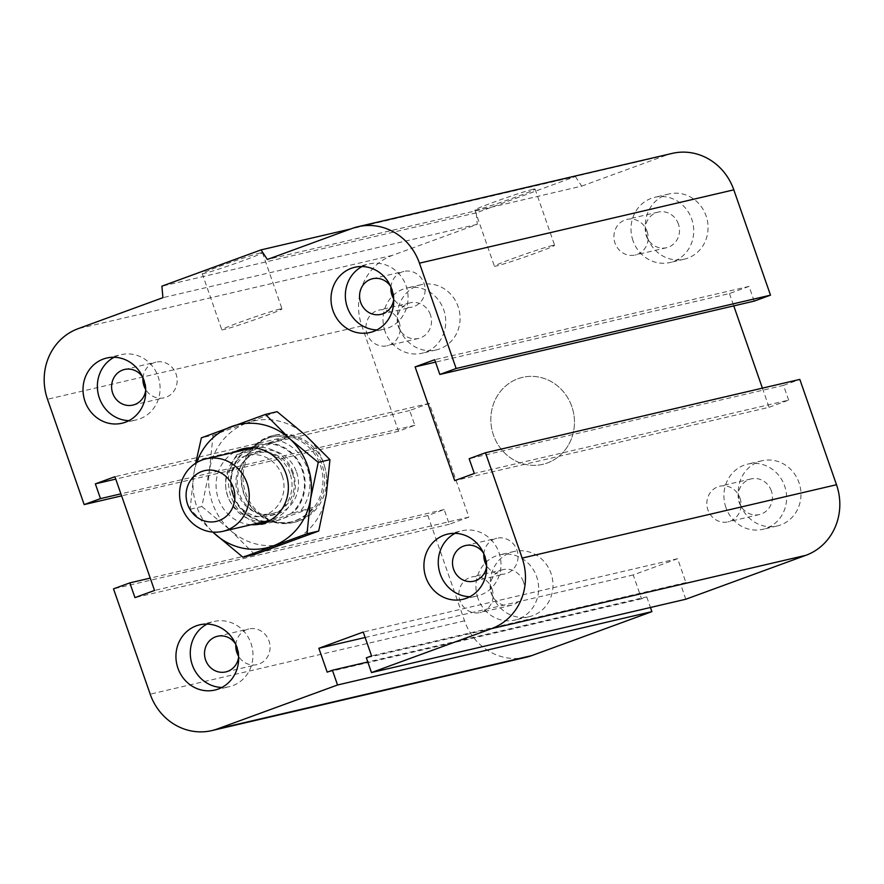 <?xml version="1.0" encoding="UTF-8"?>
<svg xmlns="http://www.w3.org/2000/svg" width="884" height="884" viewBox="0 0 884 884"><rect width="100%" height="100%" fill="white"/><g stroke="black" fill="none" stroke-linecap="round" stroke-linejoin="round"><path stroke-width="0.66" stroke-dasharray="4.42 3.31" d="M323.975 464.343A44.642 41.659 76.9 0 1 294.958 522.146A44.642 41.659 76.9 0 1 244.26 488.123A44.642 41.659 76.9 0 1 274.692 435.193A44.642 41.659 76.9 0 1 323.975 464.343M571.804 406.529A44.642 41.659 -103.1 0 0 522.521 377.369A44.642 41.659 -103.1 0 0 492.09 430.309A44.642 41.659 -103.1 0 0 542.787 464.332A44.642 41.659 -103.1 0 0 571.804 406.529M483.857 553.925A18.299 17.072 76.9 0 1 496.764 538.245A18.299 17.072 76.9 0 1 517.549 552.18A18.299 17.072 76.9 0 1 505.084 573.882A18.299 17.072 76.9 0 1 486.565 565.528M483.537 553.196A18.299 17.072 76.9 0 1 485.659 557.495A18.299 17.072 76.9 0 1 486.609 566.324M455.05 533.35A33.481 31.238 76.9 0 1 462.012 530.754A33.481 31.238 76.9 0 1 500.046 556.268A33.481 31.238 76.9 0 1 477.227 595.971A33.481 31.238 76.9 0 1 469.835 596.733M235.873 644.646A18.299 17.072 76.9 0 1 248.791 628.966A18.299 17.072 76.9 0 1 269.565 642.911A18.299 17.072 76.9 0 1 257.1 664.602A18.299 17.072 76.9 0 1 238.581 656.26M235.564 643.928A18.299 17.072 76.9 0 1 237.685 648.226A18.299 17.072 76.9 0 1 238.625 657.044M207.077 624.071A33.481 31.238 76.9 0 1 214.027 621.485A33.481 31.238 76.9 0 1 252.062 646.989A33.481 31.238 76.9 0 1 229.243 686.702A33.481 31.238 76.9 0 1 221.862 687.454M142.965 377.844A18.299 17.072 76.9 0 1 155.871 362.164A18.299 17.072 76.9 0 1 176.656 376.098A18.299 17.072 76.9 0 1 164.192 397.789A18.299 17.072 76.9 0 1 145.672 389.446M142.644 377.114A18.299 17.072 76.9 0 1 144.766 381.413A18.299 17.072 76.9 0 1 145.705 390.231M114.158 357.258A33.481 31.238 76.9 0 1 121.119 354.672A33.481 31.238 76.9 0 1 159.153 380.175A33.481 31.238 76.9 0 1 136.335 419.889A33.481 31.238 76.9 0 1 128.942 420.64M390.938 287.112A18.299 17.072 76.9 0 1 403.855 271.432A18.299 17.072 76.9 0 1 424.629 285.377A18.299 17.072 76.9 0 1 412.165 307.068A18.299 17.072 76.9 0 1 393.645 298.715M390.629 286.383A18.299 17.072 76.9 0 1 392.75 290.681A18.299 17.072 76.9 0 1 393.689 299.51M362.142 266.537A33.481 31.238 76.9 0 1 369.103 263.94A33.481 31.238 76.9 0 1 407.126 289.455A33.481 31.238 76.9 0 1 384.319 329.168A33.481 31.238 76.9 0 1 376.927 329.92M678.404 224.039A18.299 17.072 -103.1 0 0 658.204 212.094A18.299 17.072 -103.1 0 0 645.74 233.785A18.299 17.072 -103.1 0 0 666.514 247.73A18.299 17.072 -103.1 0 0 678.404 224.039M647.099 231.343A18.299 17.072 76.9 0 1 635.209 255.034A18.299 17.072 76.9 0 1 615.01 243.078A18.299 17.072 76.9 0 1 626.9 219.398A18.299 17.072 76.9 0 1 647.099 231.343M430.42 314.759A18.299 17.072 -103.1 0 0 410.231 302.814A18.299 17.072 -103.1 0 0 397.756 324.505A18.299 17.072 -103.1 0 0 418.53 338.45A18.299 17.072 -103.1 0 0 430.42 314.759M399.115 322.063A18.299 17.072 76.9 0 1 387.225 345.754A18.299 17.072 76.9 0 1 367.037 333.809A18.299 17.072 76.9 0 1 378.927 310.118A18.299 17.072 76.9 0 1 399.115 322.063M523.339 581.573A18.299 17.072 -103.1 0 0 503.14 569.627A18.299 17.072 -103.1 0 0 490.675 591.319A18.299 17.072 -103.1 0 0 511.449 605.264A18.299 17.072 -103.1 0 0 523.339 581.573M492.034 588.877A18.299 17.072 76.9 0 1 480.145 612.568A18.299 17.072 76.9 0 1 459.945 600.623A18.299 17.072 76.9 0 1 471.835 576.932A18.299 17.072 76.9 0 1 492.034 588.877M771.323 490.852A18.299 17.072 -103.1 0 0 751.124 478.907A18.299 17.072 -103.1 0 0 738.648 500.598A18.299 17.072 -103.1 0 0 759.422 514.543A18.299 17.072 -103.1 0 0 771.323 490.852M740.019 498.156A18.299 17.072 76.9 0 1 728.118 521.836A18.299 17.072 76.9 0 1 707.929 509.891A18.299 17.072 76.9 0 1 719.819 486.211A18.299 17.072 76.9 0 1 740.019 498.156M740.262 504.123A33.481 31.238 -103.1 0 0 777.224 525.98A33.481 31.238 -103.1 0 0 800.042 486.288A33.481 31.238 -103.1 0 0 762.019 460.763A33.481 31.238 -103.1 0 0 740.262 504.123M725.908 507.46A33.481 31.238 76.9 0 1 747.676 464.111A33.481 31.238 76.9 0 1 785.699 489.626A33.481 31.238 76.9 0 1 762.881 529.328A33.481 31.238 76.9 0 1 725.908 507.46M492.277 594.844A33.481 31.238 -103.1 0 0 529.24 616.712A33.481 31.238 -103.1 0 0 552.069 577.009A33.481 31.238 -103.1 0 0 514.035 551.483A33.481 31.238 -103.1 0 0 492.277 594.844M477.924 598.192A33.481 31.238 76.9 0 1 499.692 554.832A33.481 31.238 76.9 0 1 537.715 580.357A33.481 31.238 76.9 0 1 514.897 620.06A33.481 31.238 76.9 0 1 477.924 598.192M399.358 328.03A33.481 31.238 -103.1 0 0 436.331 349.898A33.481 31.238 -103.1 0 0 459.15 310.196A33.481 31.238 -103.1 0 0 421.127 284.681A33.481 31.238 -103.1 0 0 399.358 328.03M385.015 331.378A33.481 31.238 76.9 0 1 406.784 288.018A33.481 31.238 76.9 0 1 444.807 313.544A33.481 31.238 76.9 0 1 421.977 353.246A33.481 31.238 76.9 0 1 385.015 331.378M647.342 237.31A33.481 31.238 -103.1 0 0 684.315 259.178A33.481 31.238 -103.1 0 0 707.134 219.475A33.481 31.238 -103.1 0 0 669.111 193.95A33.481 31.238 -103.1 0 0 647.342 237.31M632.999 240.658A33.481 31.238 76.9 0 1 654.757 197.298A33.481 31.238 76.9 0 1 692.791 222.823A33.481 31.238 76.9 0 1 669.961 262.526A33.481 31.238 76.9 0 1 632.999 240.658M532.897 189.331A31.868 1.304 160.8 0 0 499.051 200.259A31.868 1.304 160.8 0 0 474.852 210.038A31.868 1.304 160.8 0 0 505.383 200.778A31.868 1.304 160.8 0 0 535.052 189.077A31.868 1.304 160.8 0 0 532.897 189.331M552.467 245.509A31.868 1.304 -19.2 0 1 554.611 245.244A31.868 1.304 -19.2 0 1 524.952 256.957A31.868 1.304 -19.2 0 1 494.421 266.206A31.868 1.304 -19.2 0 1 518.61 256.437A31.868 1.304 -19.2 0 1 552.467 245.509M260.294 252.935A31.868 1.304 160.8 0 0 226.437 263.863A31.868 1.304 160.8 0 0 202.248 273.642A31.868 1.304 160.8 0 0 232.779 264.382A31.868 1.304 160.8 0 0 262.438 252.68A31.868 1.304 160.8 0 0 260.294 252.935M279.852 309.102A31.868 1.304 -19.2 0 1 281.996 308.847A31.868 1.304 -19.2 0 1 252.338 320.549A31.868 1.304 -19.2 0 1 221.807 329.809A31.868 1.304 -19.2 0 1 245.995 320.03A31.868 1.304 -19.2 0 1 279.852 309.102M526.157 657.265A55.814 52.068 76.9 0 1 464.542 620.822L427.856 515.505L444.177 509.538L449.315 524.278L468.885 517.118L429.281 403.369L409.701 410.53L414.839 425.281L398.518 431.248L361.843 325.92A55.814 52.068 76.9 0 1 392.452 255.354L477.283 224.326L476.244 212.834L575.407 176.546L350.639 228.989M476.244 212.834L161.894 286.173M477.283 224.326L162.932 297.665M575.407 176.546L581.694 186.126L267.344 259.465M581.694 186.126L666.536 155.087A55.814 52.068 76.9 0 1 672.194 153.396M398.518 431.248L121.594 495.858M414.839 425.281L120.898 493.858M409.701 410.53L115.76 479.106M429.281 403.369L114.931 476.708M754.174 301.124L749.046 286.383L434.685 359.722M468.885 517.118L154.534 590.457M749.046 286.383L729.466 293.543L435.525 362.12M449.315 524.278L134.954 597.617M762.406 388.142L769.069 407.292L454.719 480.631M729.466 293.543L733.764 305.886M444.177 509.538L150.236 578.114M769.069 407.292L788.65 400.132L474.299 473.47M427.856 515.505L113.506 588.843M788.65 400.132L783.522 385.38L469.161 458.719M783.522 385.38L799.832 379.413M685.829 599.23L680.691 584.49L685.918 582.578L677.597 558.699L633.22 574.943L641.541 598.811L646.756 596.899L367.788 661.983M641.541 598.811L327.191 672.149M680.691 584.49L366.341 657.829M633.22 574.943L365.147 637.486M685.918 582.578L371.567 655.917M677.597 558.699L363.247 632.049M646.756 596.899L650.447 607.485M293.068 472.421A37.205 34.708 -103.1 0 0 251.984 448.122A37.205 34.708 -103.1 0 0 226.635 492.244A37.205 34.708 -103.1 0 0 268.891 520.588A37.205 34.708 -103.1 0 0 293.068 472.421M290.062 473.647A32.741 30.542 -103.1 0 0 253.907 452.265A32.741 30.542 -103.1 0 0 231.597 491.084A32.741 30.542 -103.1 0 0 268.78 516.035A32.741 30.542 -103.1 0 0 290.062 473.647M296.582 472.122A32.741 30.542 76.9 0 1 275.311 514.51A32.741 30.542 76.9 0 1 238.116 489.57A32.741 30.542 76.9 0 1 260.426 450.741A32.741 30.542 76.9 0 1 296.582 472.122M273.322 521.936L261.576 524.676L292.516 513.184L312.958 507.438L273.322 521.936A43.526 40.609 76.9 0 0 290.803 521.98A43.526 40.609 76.9 0 0 295.212 520.654A43.526 40.609 76.9 0 0 312.958 507.438M288.504 437.226L276.769 439.967L237.133 454.464L248.868 451.724L288.504 437.226A43.526 40.609 76.9 0 0 271.023 437.193A43.526 40.609 76.9 0 0 248.868 451.724M268.062 442.972A39.813 37.139 76.9 0 1 302.781 469.857A39.813 37.139 76.9 0 1 292.516 513.184M267.675 522.278A39.813 37.139 76.9 0 1 232.956 495.394A39.813 37.139 76.9 0 1 243.222 452.067M301.212 510.178A43.526 40.609 -103.1 0 0 276.769 439.967M237.133 454.464A43.526 40.609 -103.1 0 0 261.576 524.676M296.516 520.356A43.526 40.609 -103.1 0 0 321.146 467.658A43.526 40.609 -103.1 0 0 272.327 436.884A43.526 40.609 -103.1 0 0 242.669 488.509A43.526 40.609 -103.1 0 0 292.107 521.671A43.526 40.609 -103.1 0 0 296.516 520.356M297.565 521.251A44.642 41.659 -103.1 0 0 322.815 467.205A44.642 41.659 -103.1 0 0 272.747 435.646A44.642 41.659 -103.1 0 0 242.327 488.587A44.642 41.659 -103.1 0 0 293.035 522.599A44.642 41.659 -103.1 0 0 297.565 521.251M547.329 462.984A44.642 41.659 -103.1 0 0 572.578 408.938A44.642 41.659 -103.1 0 0 522.51 377.369A44.642 41.659 -103.1 0 0 492.09 430.309A44.642 41.659 -103.1 0 0 542.798 464.332A44.642 41.659 -103.1 0 0 547.329 462.984M282.151 475.669A31.161 29.073 76.9 0 1 261.896 516.024A31.161 29.073 76.9 0 1 226.514 492.266A31.161 29.073 76.9 0 1 247.752 455.315A31.161 29.073 76.9 0 1 282.151 475.669M234.404 452.232A38.609 36.012 -103.1 0 0 217.144 494.465A38.609 36.012 -103.1 0 0 251.31 524.698M292.427 473.272A31.161 29.073 76.9 0 1 272.173 513.626A31.161 29.073 76.9 0 1 237.763 493.272A31.161 29.073 76.9 0 1 258.029 452.917A31.161 29.073 76.9 0 1 292.427 473.272M196.657 462.619A63.25 59.007 -103.1 0 0 193.784 474.012A63.25 59.007 -103.1 0 0 212.856 532.08M212.801 532.08L190.148 509.25L193.784 474.012L195.673 463.227M213.077 435.127L209.442 470.354A63.25 59.007 76.9 0 1 247.089 422.939L213.077 435.127L201.386 437.845M201.839 506.521L230.227 530.046A63.25 59.007 76.9 0 1 209.442 470.354L201.839 506.521L190.148 509.25M277.134 411.69L247.089 422.939A63.25 59.007 76.9 0 1 305.51 435.215A63.25 59.007 76.9 0 1 326.295 494.896A63.25 59.007 76.9 0 1 288.648 542.312A63.25 59.007 76.9 0 1 230.227 530.046L254.647 554.489M233.608 495.162A39.062 36.443 -103.1 0 0 296.118 508.278A39.062 36.443 -103.1 0 0 273.885 444.431A39.062 36.443 -103.1 0 0 233.608 495.162M392.452 255.354L78.101 328.693M361.843 325.92L47.493 399.259M666.536 155.087L352.186 228.426M464.542 620.822L150.192 694.161M294.969 522.146L293.035 522.599M274.681 435.193L272.747 435.646M473.78 581.186L505.084 573.882M465.459 545.55L496.764 538.245M462.884 599.319L477.227 595.971M447.669 534.102L462.012 530.754M225.796 671.906L257.1 664.602M217.486 636.27L248.791 628.966M214.9 690.05L229.243 686.702M199.685 624.833L214.027 621.485M132.887 405.093L164.192 397.789M124.567 369.468L155.871 362.164M121.981 423.237L136.335 419.889M106.765 358.02L121.119 354.672M380.86 314.373L412.165 307.068M372.551 278.736L403.855 271.432M369.965 332.506L384.319 329.168M354.749 267.288L369.103 263.94M658.204 212.094L626.9 219.398M666.514 247.73L635.209 255.034M410.22 302.814L378.916 310.118M418.541 338.45L387.236 345.754M503.14 569.627L471.835 576.932M511.449 605.264L480.145 612.568M751.113 478.907L719.808 486.211M759.433 514.532L728.129 521.836M777.235 525.98L762.881 529.328M762.019 460.763L747.665 464.111M529.251 616.712L514.897 620.06M514.035 551.494L499.681 554.832M436.331 349.898L421.988 353.246M421.115 284.681L406.773 288.029M684.315 259.167L669.973 262.515M669.1 193.95L654.757 197.298M474.852 210.038L494.421 266.206M535.052 189.077L554.611 245.244M202.248 273.642L221.807 329.809M262.438 252.68L281.996 308.847M260.426 450.741L253.907 452.265M275.311 514.51L268.78 516.035M272.327 436.884L271.023 437.193M292.107 521.671L290.803 521.98M272.173 513.615L261.907 516.013M247.741 455.315L258.017 452.928"/><path stroke-width="1.33" d="M486.565 565.528A18.299 17.072 76.9 0 1 484.885 561.937A18.299 17.072 76.9 0 1 483.857 553.925M486.609 566.324A18.299 17.072 76.9 0 1 473.78 581.186A18.299 17.072 76.9 0 1 453.58 569.241A18.299 17.072 76.9 0 1 465.459 545.55A18.299 17.072 76.9 0 1 483.537 553.196M425.911 577.462A33.481 31.238 76.9 0 1 447.669 534.102A33.481 31.238 76.9 0 1 485.692 559.616A33.481 31.238 76.9 0 1 462.884 599.319A33.481 31.238 76.9 0 1 425.911 577.462M469.835 596.733A33.481 31.238 76.9 0 1 440.254 574.114A33.481 31.238 76.9 0 1 455.05 533.35M238.581 656.26A18.299 17.072 76.9 0 1 236.901 652.657A18.299 17.072 76.9 0 1 235.873 644.646M238.625 657.044A18.299 17.072 76.9 0 1 225.796 671.906A18.299 17.072 76.9 0 1 205.596 659.961A18.299 17.072 76.9 0 1 217.486 636.27A18.299 17.072 76.9 0 1 235.564 643.928M177.927 668.182A33.481 31.238 76.9 0 1 199.685 624.833A33.481 31.238 76.9 0 1 237.719 650.337A33.481 31.238 76.9 0 1 214.9 690.05A33.481 31.238 76.9 0 1 177.927 668.182M221.862 687.454A33.481 31.238 76.9 0 1 192.27 664.834A33.481 31.238 76.9 0 1 207.077 624.071M145.672 389.446A18.299 17.072 76.9 0 1 143.982 385.844A18.299 17.072 76.9 0 1 142.965 377.844M145.705 390.231A18.299 17.072 76.9 0 1 132.887 405.093A18.299 17.072 76.9 0 1 112.677 393.148A18.299 17.072 76.9 0 1 124.567 369.468A18.299 17.072 76.9 0 1 142.644 377.114M85.008 401.369A33.481 31.238 76.9 0 1 106.765 358.02A33.481 31.238 76.9 0 1 144.799 383.523A33.481 31.238 76.9 0 1 121.981 423.237A33.481 31.238 76.9 0 1 85.008 401.369M128.942 420.64A33.481 31.238 76.9 0 1 99.362 398.021A33.481 31.238 76.9 0 1 114.158 357.258M393.645 298.715A18.299 17.072 76.9 0 1 391.966 295.123A18.299 17.072 76.9 0 1 390.938 287.112M393.689 299.51A18.299 17.072 76.9 0 1 380.86 314.373A18.299 17.072 76.9 0 1 360.661 302.427A18.299 17.072 76.9 0 1 372.551 278.736A18.299 17.072 76.9 0 1 390.629 286.383M332.992 310.649A33.481 31.238 76.9 0 1 354.749 267.288A33.481 31.238 76.9 0 1 392.783 292.803A33.481 31.238 76.9 0 1 369.965 332.506A33.481 31.238 76.9 0 1 332.992 310.649M376.927 329.92A33.481 31.238 76.9 0 1 347.335 307.3A33.481 31.238 76.9 0 1 362.142 266.537M357.843 226.735L672.194 153.396A55.814 52.068 76.9 0 1 733.808 189.839L770.494 295.157L456.144 368.495L439.823 374.462L434.685 359.722L415.115 366.882L454.719 480.631L474.299 473.47L469.161 458.719L485.482 452.752L522.157 558.08A55.814 52.068 76.9 0 1 491.548 628.646L371.479 672.569L366.341 657.829L371.567 655.917L363.247 632.049L318.87 648.281L327.191 672.149L332.406 670.238L337.544 684.989L217.464 728.913A55.814 52.068 76.9 0 1 211.806 730.604A55.814 52.068 76.9 0 1 150.192 694.161L113.506 588.843L129.826 582.876L134.954 597.617L154.534 590.457L114.931 476.708L95.35 483.868L100.478 498.62L84.168 504.587L47.493 399.259A55.814 52.068 76.9 0 1 78.101 328.693L162.932 297.665L161.894 286.173L261.056 249.885L267.344 259.465L352.186 228.426A55.814 52.068 76.9 0 1 357.843 226.735A55.814 52.068 76.9 0 1 419.458 263.178L456.144 368.495M770.494 295.157L754.174 301.124L439.823 374.462M733.764 305.886L762.406 388.142M371.479 672.569L685.829 599.23L805.899 555.307A55.814 52.068 76.9 0 0 836.507 484.741L799.832 379.413L485.482 452.752M650.447 607.485L651.895 611.651L337.544 684.989M365.147 637.486L318.87 648.281M651.895 611.651L531.814 655.574A55.814 52.068 76.9 0 1 526.157 657.265L211.806 730.604M435.525 362.12L415.115 366.882M350.639 228.989L261.056 249.885M367.788 661.983L332.406 670.238M150.236 578.114L129.826 582.876M115.76 479.106L95.35 483.868M120.898 493.858L100.478 498.62M121.594 495.858L84.168 504.587M247.023 483.161A37.205 34.708 -103.1 0 0 205.939 458.873A37.205 34.708 -103.1 0 0 180.59 502.985A37.205 34.708 -103.1 0 0 222.845 531.339A37.205 34.708 -103.1 0 0 247.023 483.161M233.321 487.659A26.045 24.299 76.9 0 1 206.469 521.472A26.045 24.299 76.9 0 1 191.64 478.907A26.045 24.299 76.9 0 1 233.321 487.659M251.31 524.698A38.609 36.012 -103.1 0 0 286.073 473.89A38.609 36.012 -103.1 0 0 234.404 452.232M212.856 532.08A63.25 59.007 -103.1 0 0 214.569 533.693A63.25 59.007 -103.1 0 0 273.001 545.958A63.25 59.007 -103.1 0 0 310.649 498.543A63.25 59.007 -103.1 0 0 289.864 438.862A63.25 59.007 -103.1 0 0 231.431 426.596A63.25 59.007 -103.1 0 0 196.657 462.619M195.673 463.227L201.386 437.845L265.443 414.419L289.864 438.862L318.251 462.387L310.649 498.543L307.002 533.781L242.956 557.218L212.801 532.08M242.956 557.218L254.647 554.489L318.693 531.052L326.295 494.896L329.942 459.658L305.51 435.215L277.134 411.69L265.443 414.419M307.002 533.781L318.693 531.052M318.251 462.387L329.942 459.658M733.808 189.839L419.458 263.178M531.814 655.574L217.464 728.913M836.507 484.741L522.157 558.08M805.899 555.307L491.548 628.646M251.984 448.122L205.939 458.873M268.891 520.588L222.845 531.339"/></g></svg>
